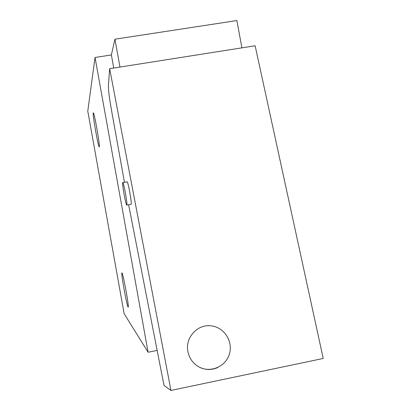 <?xml version="1.0" encoding="UTF-8"?>
<svg xmlns="http://www.w3.org/2000/svg" width="411" height="411" viewBox="0 0 411 411"><rect width="100%" height="100%" fill="white"/><g stroke="black" fill="none" stroke-linecap="round" stroke-linejoin="round"><path stroke-width="0.62" d="M95.028 57.483L148.094 352.248L124.143 313.685L87.779 111.129L95.028 57.483L111.371 54.94L114.936 39.209L119.971 67.065M111.371 54.94L113.734 68.046M148.094 352.248L157.151 350.408M114.936 39.209L236.875 20.55L241.909 47.851M93.23 113.01L93.359 112.861C94.448 112.845 100.572 148.515 99.205 146.855C98.224 147.025 92.588 115.08 93.23 113.01M121.959 272.899C123.023 272.94 129.321 307.356 128.201 307.048C127.328 308.373 120.731 272.591 121.897 272.878L121.959 272.899M170.95 390.45L323.221 358.449L255.133 45.77L109.66 68.688L170.95 390.45L164.02 385.467L128.612 204.724M124.476 182.314L111.289 109.131C109.295 97.736 108.334 89.901 108.406 85.632L109.66 68.688M198.919 366.92C210.201 373.162 225.511 366.843 229.302 354.359C233.366 341.967 224.689 327.844 212.138 326.015C198.194 323.2 184.683 337.446 187.945 351.801C189.404 358.51 193.062 363.55 198.919 366.92C205.151 370.111 211.449 370.301 217.815 367.491M127.066 181.857L127.127 181.847C128.165 181.559 132.291 205.038 131.068 204.288L126.794 205.053M122.745 182.623L122.807 182.607C123.778 182.335 127.908 205.824 126.758 205.058C125.828 205.418 121.805 182.905 122.745 182.623M127.127 181.847L122.807 182.607"/></g></svg>
